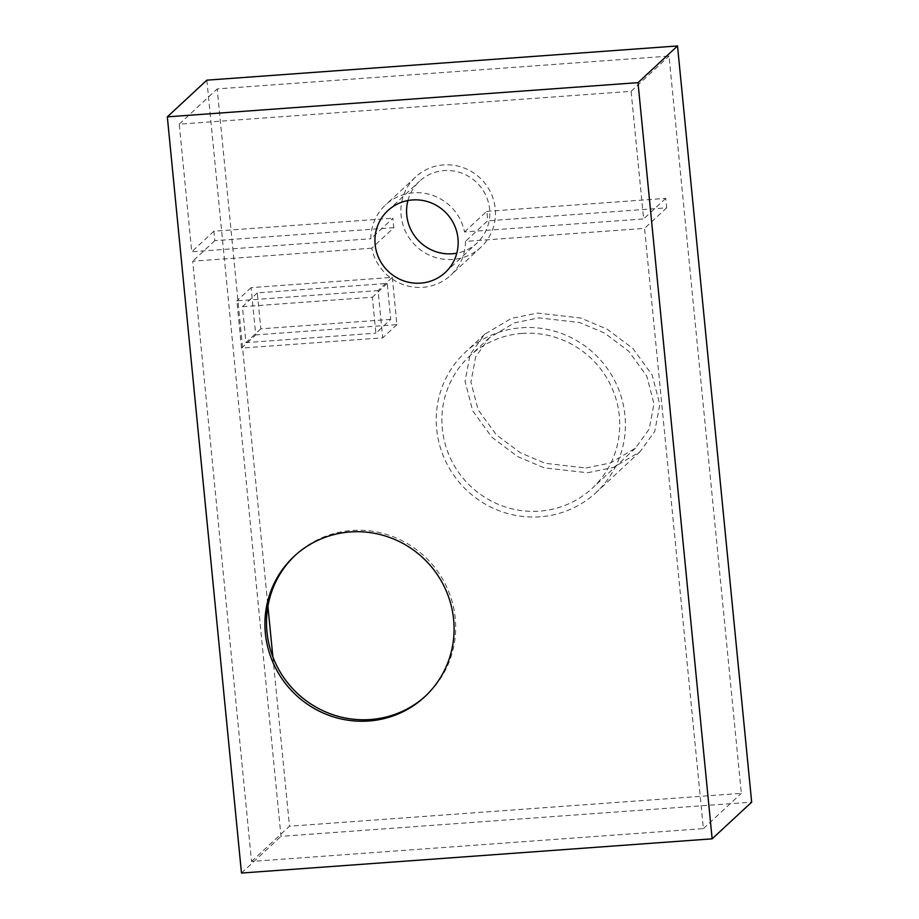 <?xml version="1.0" encoding="UTF-8"?>
<svg xmlns="http://www.w3.org/2000/svg" width="919" height="919" viewBox="0 0 919 919"><rect width="100%" height="100%" fill="white"/><g stroke="black" fill="none" stroke-linecap="round" stroke-linejoin="round"><path stroke-width="0.69" stroke-dasharray="4.59 3.45" d="M452.814 259.445A47.949 46.72 47.1 0 1 405.187 230.795A47.949 46.72 47.1 0 1 415.56 177.045A47.949 46.72 47.1 0 1 443.555 164.915A47.949 46.72 47.1 0 1 491.183 193.553A47.949 46.72 47.1 0 1 480.809 247.314A47.949 46.72 47.1 0 1 452.814 259.445M371.781 248.199L192.691 261.214L251.542 861.448L703.391 828.605L644.541 228.383L465.451 241.398A47.949 46.72 47.1 0 1 450.781 275.206A47.949 46.72 47.1 0 1 422.786 287.337A47.949 46.72 47.1 0 1 371.781 248.199L393.918 227.648A47.949 46.72 47.1 0 1 392.987 218.194L370.851 238.745A47.949 46.72 47.1 0 1 385.521 204.937A47.949 46.72 47.1 0 1 413.516 192.806A47.949 46.72 47.1 0 1 464.52 231.944L643.61 218.929L631.1 91.314L179.251 124.157L191.761 251.76L370.851 238.745M393.918 227.648L214.816 240.663L213.897 231.209L392.987 218.194M213.897 231.209L191.761 251.76M295.045 555.478A95.898 93.439 47.1 0 1 295.826 554.731A95.898 93.439 47.1 0 1 351.816 530.481A95.898 93.439 47.1 0 1 447.082 587.769A95.898 93.439 47.1 0 1 426.347 695.281A95.898 93.439 47.1 0 1 425.554 696.016M241.502 348.106L236.872 300.846L378.065 290.588L382.706 337.847L241.502 348.106L255.735 334.895L251.094 287.636L392.298 277.366L378.065 290.588M540.085 516.8A95.898 93.439 47.1 0 1 444.83 459.523A95.898 93.439 47.1 0 1 465.565 352A95.898 93.439 47.1 0 1 521.555 327.75A95.898 93.439 47.1 0 1 616.81 385.038A95.898 93.439 47.1 0 1 596.075 492.55A95.898 93.439 47.1 0 1 540.085 516.8M214.816 240.663L192.691 261.214M407.933 200.537A42.194 41.114 47.1 0 1 419.478 181.261A42.194 41.114 47.1 0 1 444.107 170.589A42.194 41.114 47.1 0 1 486.025 195.793A42.194 41.114 47.1 0 1 476.904 243.098A42.194 41.114 47.1 0 1 456.823 253.184M464.52 231.944L486.645 211.393A47.949 46.72 47.1 0 1 487.575 220.847L465.451 241.398M251.542 861.448L289.485 826.215L741.334 793.373L669.032 56.082L217.194 88.925L267.911 606.253M272.886 656.947L289.485 826.215M179.251 124.157L217.194 88.925M486.645 211.393L665.747 198.378L666.666 207.832L487.575 220.847M666.666 207.832L644.541 228.383M703.391 828.605L741.334 793.373M251.094 287.636L236.872 300.846M392.298 277.366L396.928 324.637L255.735 334.895M396.928 324.637L382.706 337.847M587.517 472.768L613.524 467.426L640.152 451.62L654.73 431.39L659.808 404.509L652.145 374.998L632.927 348.531L607.241 329.255L580.728 318.02L537.362 313.069L511.355 318.411L484.727 334.217L470.149 354.447L465.06 381.328L472.722 410.839L491.952 437.306L517.627 456.582L544.151 467.817L587.517 472.768M665.747 198.378L643.61 218.929M631.1 91.314L669.032 56.082M206.855 80.16L280.996 836.347L751.673 802.149M390.724 319.375L260.824 328.818L257.297 292.897L387.209 283.454L390.724 319.375L375.871 333.172L372.344 297.251L242.444 306.693L245.959 342.615L375.871 333.172M586.012 467.978L610.457 462.958L635.489 448.104L649.193 429.081L653.972 403.809L646.769 376.066L628.699 351.196L604.553 333.08L579.625 322.523L538.867 317.871L514.422 322.879L489.39 337.732L475.686 356.756L470.907 382.028L478.11 409.771L496.18 434.641L520.315 452.757L545.243 463.314L586.012 467.978M241.479 873.05L280.996 836.347M260.824 328.818L245.959 342.615M257.297 292.897L242.444 306.693M387.209 283.454L372.344 297.251M522.107 333.425A90.142 87.833 -132.9 0 0 469.483 356.216A90.142 87.833 -132.9 0 0 449.988 457.283A90.142 87.833 -132.9 0 0 539.533 511.136A90.142 87.833 -132.9 0 0 592.169 488.334A90.142 87.833 -132.9 0 0 611.652 387.267A90.142 87.833 -132.9 0 0 522.107 333.425M415.56 177.045L385.521 204.937M480.809 247.314L450.781 275.206M424.762 696.751L426.347 695.281M640.152 451.62L596.075 492.55M484.727 334.217L465.565 352M294.252 556.202L295.826 554.731M387.852 210.623L419.478 181.261M445.278 272.461L476.904 243.098M489.39 337.732L469.483 356.216M635.489 448.104L592.169 488.334"/><path stroke-width="1.38" d="M425.554 696.016A95.898 93.439 47.1 0 1 370.357 719.531A95.898 93.439 47.1 0 1 275.332 662.76A95.898 93.439 47.1 0 1 295.045 555.478M456.823 253.184A42.194 41.114 47.1 0 1 452.263 253.77A42.194 41.114 47.1 0 1 407.933 200.537M267.911 606.253L272.886 656.947M350.242 531.952A95.898 93.439 47.1 0 1 445.497 589.24A95.898 93.439 47.1 0 1 424.762 696.751A95.898 93.439 47.1 0 1 368.772 721.001A95.898 93.439 47.1 0 1 273.517 663.725A95.898 93.439 47.1 0 1 294.252 556.202A95.898 93.439 47.1 0 1 350.242 531.952M420.649 283.132A42.194 41.114 47.1 0 1 378.731 257.929A42.194 41.114 47.1 0 1 387.852 210.623A42.194 41.114 47.1 0 1 412.493 199.951A42.194 41.114 47.1 0 1 454.4 225.155A42.194 41.114 47.1 0 1 445.278 272.461A42.194 41.114 47.1 0 1 420.649 283.132M712.145 838.84L751.673 802.149L677.521 45.95L206.855 80.16L167.327 116.851L241.479 873.05L712.145 838.84L638.004 82.653L167.327 116.851M638.004 82.653L677.521 45.95"/></g></svg>
